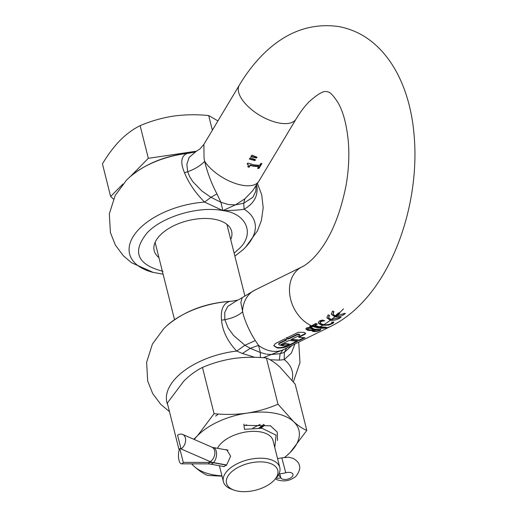 <?xml version="1.0" encoding="UTF-8"?>
<svg xmlns="http://www.w3.org/2000/svg" width="517" height="517" viewBox="0 0 517 517"><rect width="100%" height="100%" fill="white"/><g stroke="black" fill="none" stroke-linecap="round" stroke-linejoin="round"><path stroke-width="0.78" d="M264.652 425.213L260.956 428.141M222.013 476.176L207.718 475.453C203.698 473.863 199.252 470.897 194.373 466.547L191.542 463.839M179.664 448.898L178.927 449.279L167.314 403.06L183.839 381.068C189.855 375.109 196.059 370.573 202.464 367.445L214.07 413.665C225.166 414.802 236.172 414.621 247.094 413.122C257.957 411.403 268.265 408.436 278.01 404.216L266.404 358.003C255.308 356.859 244.302 357.04 233.38 358.539C222.517 360.259 212.209 363.225 202.464 367.445M193.739 439.256L197.546 435.65L214.07 413.665M278.01 404.216L293.462 421.491C298.335 425.834 302.788 428.806 306.807 430.396L295.201 384.176L279.749 366.902C274.876 362.559 270.423 359.586 266.404 358.003M306.807 430.396L290.283 452.381L285.003 457.248M221.929 475.847A56.702 29.715 -14.1 0 1 194.373 466.547A56.702 29.715 -14.1 0 1 191.872 463.846M194.198 439.456A56.702 29.715 -14.1 0 1 197.546 435.65A56.702 29.715 -14.1 0 1 218.982 421.349A56.702 29.715 -14.1 0 1 247.094 413.122A56.702 29.715 -14.1 0 1 293.462 421.491A56.702 29.715 -14.1 0 1 290.283 452.381A56.702 29.715 -14.1 0 1 284.731 457.28M277.513 440.478L277.267 432.109L270.456 425.782L243.972 425.355M274.779 447.535L276.065 435.178L261.951 428.257L244.451 429.323L243.824 424.134M274.43 479.963A26.432 13.856 165.9 0 0 266.333 462.392A26.432 13.856 165.9 0 0 232.017 471.478A26.432 13.856 165.9 0 0 234.014 490.116A26.432 13.856 165.9 0 0 237.956 491.15A26.432 13.856 165.9 0 0 274.43 479.963L276.11 478.096A29.075 15.239 165.9 0 0 279.794 467.504L273.047 440.646A29.075 15.239 165.9 0 0 260.458 431.915A29.075 15.239 165.9 0 0 217.521 448.304M260.141 424.392L252.852 428.07M259.993 428.057L264.433 425.155M279.794 467.504A29.075 15.239 165.9 0 0 267.205 458.766A29.075 15.239 165.9 0 0 236.476 464.098A29.075 15.239 165.9 0 0 223.396 481.67A29.075 15.239 165.9 0 0 231.648 489.263L234.014 490.116M223.105 466.405L223.635 466.599L226.53 465.164L230.627 456.22L226.685 449.693L225.25 449.7M244.011 425.653L246.648 424.825M259.03 427.992L263.916 424.302M218.342 414.001L215.641 416.114M196.473 151.197L148.327 158.312L130.362 176.517M122.968 184.007L110.638 196.499L113.462 199.064M148.327 158.312L140.126 125.676C133.263 129.03 126.607 133.903 120.157 140.288C113.772 146.912 107.866 154.77 102.444 163.87L110.638 196.499M217.935 120.913L208.694 115.55L212.371 130.206M208.694 115.55C196.796 114.335 184.989 114.522 173.285 116.131C161.634 117.973 150.583 121.159 140.126 125.676M250.241 165.44L250.131 164.981L253.42 165.77L258.726 166.157L257.75 168.452L258.991 168.361L261.925 163.462L260.684 163.546L259.612 165.33L254.312 164.936L247.882 163.036L247.255 164.089L248.438 165.207L247.921 166.868L249.155 167.262L250.241 165.44L253.537 166.228L258.843 166.629M257.634 167.986L258.875 167.896L261.499 163.501M304.92 334.299L305.683 333.381L304.002 332.334L298.231 332.295L286.347 338.15L288.628 339.003L297.34 334.712C299.084 334.454 299.828 334.673 299.569 335.378L290.858 339.669L299.317 340.49L305.017 337.679L298.742 337.342L304.92 334.299L305.566 333.161M203.872 144.411L199.982 148.928L196.234 151.313L189.106 157.485L186.863 164.335L187.677 171.734L189.713 176.762L192.809 181.667L201.888 191.006L210.962 197.332L204.603 202.102C195.478 192.964 188.77 183.18 184.498 172.743L187.677 171.734C194.786 169.175 200.447 165.718 204.667 161.369A33.043 15.413 30.9 0 0 242.163 185.235A33.043 15.413 30.9 0 0 258.843 181.247L252.645 190.773L244.832 198.871L235.416 204.861L222.872 210.6L220.895 202.244L216.933 193.836C211.498 183.541 207.407 172.723 204.667 161.369L204.053 158.428L203.872 144.411L239.332 85.15A33.043 15.413 30.9 0 0 248.328 106.741A33.043 15.413 30.9 0 0 279.367 123.065A33.043 15.413 30.9 0 0 296.041 119.084C300.358 111.95 304.726 106.166 309.147 101.733C324.43 88.064 326.466 92.233 327.087 91.612C327.746 92.22 330.105 90.339 337.911 102.508C343.165 111.465 346.629 124.41 348.303 141.335C349.453 155.365 348.716 170.035 346.08 185.338C339.488 218.18 328.495 242.531 313.115 258.377C308.727 262.668 304.998 265.512 301.922 266.914L254.926 290.069L238.356 299.931L232.482 301.159M251.908 155.119L251.029 156.586L256.458 158.066L256.994 157.168L251.908 155.119M254.939 160.6L255.476 159.701L250.39 157.659L249.511 159.126L254.939 160.6L255.152 159.604M256.4 185.183L256.833 185.79L256.626 184.834M256.833 185.79C258.293 195.717 254.054 203.53 244.121 209.23L243.707 203.246L244.832 198.871M230.711 239.545A39.912 20.919 165.9 0 0 231.622 231.235A39.912 20.919 165.9 0 0 201.624 218.555A39.912 20.919 165.9 0 0 160.27 235.073A39.912 20.919 165.9 0 0 154.202 250.687A39.912 20.919 165.9 0 0 158.932 257.576M328.586 317.684L329.581 315.422L328.121 314.866L326.873 317.8L330.337 320.314C334.486 320.598 338.066 319.564 341.091 317.205L331.3 319.596L328.586 317.684L329.148 315.267M326.828 317.574L330.227 319.868L340.315 317.251M314.168 329.025L312.307 328.056L309.192 327.494L306.549 327.914L305.948 329.142L307.848 330.344L311.925 330.544L312.378 331.255L313.942 331.623L317.244 331.332L320.113 330.357L320.824 329.562L314.265 329.219M283.006 345.097L285.119 344.057L289.352 344.471L287.769 345.246L284.091 345.918L279.768 345.136L278.631 344.38L279.122 343.689L287.045 339.785L284.764 338.932L275.257 343.611L273.816 345.789L277.202 347.96C281.422 348.238 285.1 347.573 288.228 345.957L297.734 341.272L289.274 340.451L280.821 344.613L283.006 345.097L282.896 344.639L281.403 344.328M239.332 85.15C246.053 73.886 253.647 63.94 262.106 55.319C284.932 32.157 310.504 22.58 338.822 26.574C352.665 29.223 364.886 35.305 375.478 44.811C399.925 66.816 411.519 101.991 414.162 135.874C419.429 196.454 397.948 267.011 360.149 304.791C351.36 313.774 341.685 320.908 331.126 326.188L283.083 349.828L280.13 353.699L279.296 360.129L269.919 359.709M260.31 357.544L260.335 352.504L258.558 345.401L255.288 340.554C249.931 332.134 245.918 323.442 243.242 314.472L240.844 302.497L242.156 297.85M299.705 334.596L299.569 335.378M316.843 323.888A154.861 86.145 -79.8 0 1 314.769 325.019L314.885 325.484A155.397 86.449 -79.8 0 0 317.399 324.094L315.777 323.468A154.99 86.223 100.2 0 1 311.447 325.781L309.709 326.641L311.331 327.267L312.998 326.447A33.043 25.398 63.8 0 0 317.974 327.868A33.043 25.398 -116.2 0 0 331.126 326.188M273.777 345.556L277.086 347.502C281.306 347.779 284.983 347.107 288.111 345.485L296.519 341.336M311.757 330.079L307.731 329.885L305.825 328.676M313.218 329.613L312.494 328.579L309.347 327.752L307.789 327.991L307.544 329.109L307.906 328.457L309.463 328.217L312.171 328.844L313.218 329.613L309.967 330.014L307.544 329.109M278.631 344.38L279.006 343.23L286.424 339.572M285.119 344.057L285.009 343.598L282.896 344.639M291.433 339.385L299.201 340.018L303.809 337.75M298.742 337.342L298.632 336.89L304.81 333.84M286.231 337.679L288.512 338.545L297.223 334.253C298.968 333.995 299.711 334.215 299.453 334.919M279.296 360.129L284.221 359.625L291.42 353.033L294.832 344.076M318.789 329.969L319.196 329.478L318.905 330.434L317.134 330.97L314.847 331.106L312.985 330.324L317.981 329.71L319.312 329.943L318.905 330.434M312.992 330.363L312.869 329.872L312.992 330.363M333.639 321.942L332.502 323.099L328.521 324.67L322.705 324.818L320.068 324.01L318.31 322.472M332.502 323.099L332.618 323.558L328.638 325.128L328.521 324.67M237.452 300.254L227.726 306.387L224.746 312.449L224.837 319.68L228.075 327.888L233.574 335.455L244.955 345.272L255.288 340.554M238.356 299.931L232.32 301.165C206.173 302.703 184.259 310.969 166.577 325.949A64.554 33.831 -14.1 0 1 229.561 301.45C223.208 303.518 220.526 309.754 221.522 320.146L221.58 320.695C222.762 331.578 227.803 341.698 236.715 351.056L242.434 353.479L250.254 348.309L258.558 345.401A33.043 25.398 -116.2 0 0 270.979 351.024A33.043 25.398 -116.2 0 0 283.083 349.828L263.192 357.732M266.85 354.21L271.296 354.481L280.13 353.699L284.337 352.381L291.853 345.543M254.752 357.312L242.434 353.479M167.851 405.192A64.554 33.831 -14.1 0 1 176.73 377.177A64.554 33.831 -14.1 0 1 236.715 351.056L244.955 345.272L250.254 348.309L260.335 352.504L265.958 354.067M319.196 329.478L316.436 329.232L312.869 329.872M314.898 329.911L314.788 329.458M331.908 322.253L331.843 321.929M292.073 380.26A64.554 33.831 -14.1 0 0 284.221 359.625L284.337 352.381L286.618 348.122M285.009 343.598L289.236 344.005L289.352 344.471M311.829 330.382L313.825 331.164L315.46 331.132L315.577 331.597M319.293 330.195L320.708 329.096M320.398 322.802L320.101 321.988L320.63 321.29L322.653 320.618L324.682 320.792M309.593 326.169L311.215 326.802L312.979 325.936A32.513 24.99 -116.2 0 1 311.977 325.516M331.268 313.987L334.693 316.398L344.781 313.438M333.013 314.045L333.963 311.615L332.502 311.053L331.313 314.213L334.803 316.837C338.945 317.108 342.5 315.958 345.472 313.399L344.167 313.451L336.47 316.139A155.947 86.753 -79.8 0 0 339.876 313.14L338.493 312.888A155.947 86.753 100.2 0 1 335.087 315.893L333.013 314.045L333.555 311.467M336.47 316.139L336.36 315.7A155.417 86.455 -79.8 0 0 339.378 313.056M311.331 327.267L311.215 326.802M288.628 339.003L288.512 338.545M299.317 340.49L299.201 340.018M320.113 330.357L319.997 329.885M325.115 327.261L325.232 327.72L318.95 327.377L313.884 326.001A155.397 86.449 100.2 0 1 312.998 326.447M313.884 326.001L313.767 325.542A154.861 86.145 100.2 0 1 312.979 325.936M313.767 325.542L318.84 326.925L325.109 327.248M332.618 323.558L333.84 322.11L331.869 322.097A155.669 86.597 100.2 0 1 331.798 322.149L331.824 323.125L330.027 324.204L326.298 324.857L323.842 324.657L321.736 324.049L320.508 323.254L320.21 322.446L321.69 321.309L323.855 320.934M320.508 323.254L320.101 321.988M324.708 320.876A155.669 86.597 -79.8 0 0 324.786 320.824L322.614 320.081L320.844 320.424L319.202 321.128L318.349 322.698L318.692 323.351L320.185 324.463L322.815 325.264L328.638 325.128M325.232 327.72A154.99 86.223 -79.8 0 0 326.233 327.196L319.952 326.854L314.885 325.484M333.562 322.731L333.452 322.272M331.888 322.104L332.024 322.705M163.101 274.172L153.129 272.394L131.544 262.739L123.395 255.818L115.42 245.161L110.399 232.553L109.326 213.883L115.142 195.568L126.491 180.162L129.289 177.473C145.445 163.624 165.679 155.468 189.991 153.006L187.083 153.459C181.176 156.018 180.246 162.267 184.285 172.219L184.498 172.743M153.129 272.394A64.554 33.831 -14.1 0 1 139.435 228.708A64.554 33.831 -14.1 0 1 204.603 202.102L222.872 210.6C232.036 210.509 239.119 210.057 244.121 209.23A64.554 33.831 -14.1 0 1 245.019 247.753A64.554 33.831 -14.1 0 1 242.828 249.86L234.88 256.141M248.322 164.742L247.132 163.618M250.131 164.981L249.039 166.804L247.805 166.403M250.907 156.115L256.342 157.607L256.665 157.065M249.394 158.654L254.823 160.141M216.933 193.836L210.962 197.332L220.895 202.244L228.404 204.558L235.416 204.861L243.707 203.246L252.845 197.307L255.825 191.245L256.025 185.771M196.234 151.313L187.083 153.459A64.554 33.831 -14.1 0 0 129.289 177.473M234.136 253.181L238.557 249.194C255.417 234.544 246.796 213.314 222.872 210.6C198.896 205.779 162.648 216.39 147.267 232.728C131.777 251.656 137.005 264.523 162.952 271.322M249.155 167.262L249.039 166.804M258.991 168.361L258.875 167.896M256.342 157.607L256.458 158.066M279.006 473.831A16.654 8.724 165.9 0 0 285.752 472.758A6.346 3.322 -14.1 0 1 291.446 472.829A6.346 3.322 165.9 0 1 292.848 474.037A6.346 3.322 -14.1 0 1 292.965 474.373A6.346 3.322 -14.1 0 1 289.397 478.548A6.346 3.322 -14.1 0 1 282.179 479.007A6.346 3.322 -14.1 0 1 280.783 477.798A16.654 8.724 165.9 0 0 278.275 475.213M180.95 448.62L179.806 448.62A8.324 3.083 -89.9 0 0 178.979 460.188A8.324 3.083 -89.9 0 0 181.519 463.827A8.324 3.083 -89.9 0 0 183.257 462.372L209.527 462.424A16.654 8.724 -14.1 0 1 213.359 462.754L226.562 465.132M181.028 448.93A8.324 5.861 -66.5 0 0 185.564 441.117A8.324 5.861 -66.5 0 0 182.624 434.416A8.324 5.861 -66.5 0 0 177.577 435.178L181.028 448.93L210.283 461.662A16.654 8.724 165.9 0 0 213.502 462.605L226.698 464.99M179.806 448.62L183.257 462.372M323.836 324.657L323.836 324.657A155.96 86.759 -79.8 0 0 330.337 320.314M319.952 326.854A155.96 86.759 -79.8 0 0 322.808 325.264L322.705 324.818A155.43 86.462 100.2 0 0 323.196 324.521M221.522 320.146L224.837 319.68C232.243 318.298 238.124 315.719 242.486 311.945A33.043 25.398 -116.2 0 1 254.926 290.069M311.447 325.781A33.043 25.398 -116.2 0 1 289.953 296.002A33.043 25.398 -116.2 0 1 301.922 266.914M288.228 345.957L288.111 345.485M312.611 329.038L312.494 328.579M311.324 328.553L311.208 328.095M309.463 328.217L309.347 327.752M307.906 328.457L307.789 327.991M317.981 329.71L317.865 329.251M316.553 329.691L316.436 329.232M297.34 334.712L297.223 334.253M279.122 343.689L279.006 343.23M317.154 330.964L317.244 331.332M307.848 330.344L307.731 329.885M309.812 330.673L309.696 330.214M312.378 331.255L312.262 330.802M313.942 331.623L313.825 331.164M320.747 321.742L320.63 321.29M321.69 321.309L321.574 320.857M322.77 321.07L322.653 320.618M318.692 323.351L318.575 322.899M320.185 324.463L320.068 324.01M333.239 323.106L333.122 322.647M339.191 313.024A155.96 86.759 -79.8 0 0 343.488 308.875M331.3 319.596A155.96 86.759 -79.8 0 0 334.803 316.837M196.305 151.281L196.286 151.287C195.685 151.791 193.584 152.36 189.991 153.006M279.775 473.785L280.783 477.798A8.324 7.051 154.4 0 1 276.168 478.025M213.502 462.605A8.324 4.634 -79.8 0 0 216.242 451.199A8.324 4.634 -79.8 0 0 213.25 447.535L228.062 450.204M210.283 461.662A8.324 5.861 -66.5 0 0 214.633 450.727A8.324 5.861 -66.5 0 0 211.88 447.147L182.624 434.416M277.558 458.598L281.823 457.849L285.752 472.758M213.314 462.573L213.359 462.754A8.324 4.634 100.2 0 1 210.154 464.066L224.216 466.605M209.223 461.203L209.527 462.424A8.324 3.083 90.1 0 1 207.789 463.872L210.154 464.066M174.526 319.668L155.113 242.376M244.877 295.931L226.892 224.346M223.396 481.67L219.389 465.733M258.843 181.247L296.041 119.084M245.62 247.171L257.479 230.782L261.376 220.552L263.192 207.769L261.712 194.786L257.44 183.548M245.472 247.326L243.384 249.343M293.378 381.876L299.983 362.637L298.723 342.157M169.473 411.655L160.69 404.288L152.715 393.631L147.694 381.023L146.621 362.352L152.431 344.038L163.786 328.638L166.577 325.949M319.254 329.562L319.37 330.027M320.223 322.75L320.113 322.298M332.004 322.505L331.895 322.052M281.823 457.849L288.738 457.222L293.042 458.314C297.055 460.699 299.156 463.109 299.337 465.552C301.12 468.376 297.152 476.603 293.837 477.766C288.809 481.101 283.238 481.766 277.131 479.77L275.425 478.858M211.88 447.147L213.25 447.535M181.519 463.827L207.789 463.872"/></g></svg>
